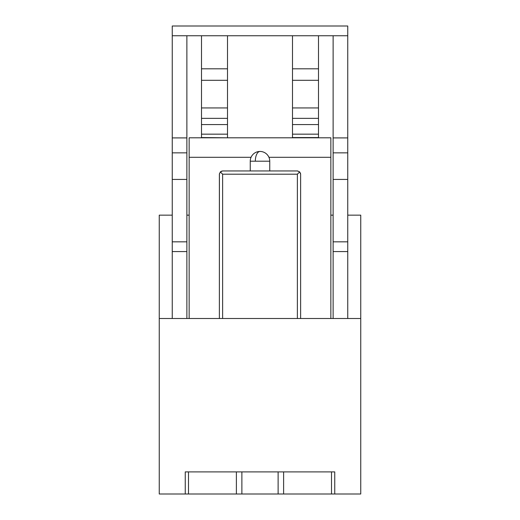 <?xml version="1.0" encoding="UTF-8"?>
<svg xmlns="http://www.w3.org/2000/svg" width="520" height="520" viewBox="0 0 520 520"><rect width="100%" height="100%" fill="white"/><g stroke="black" fill="none" stroke-linecap="round" stroke-linejoin="round"><path stroke-width="0.78" d="M172.25 215.15L159.25 215.15L159.25 494L185.25 494L185.25 471.9L185.25 494L360.75 494L360.75 215.15L347.75 215.15M186.875 215.15L189.15 215.15M330.85 215.15L333.125 215.15M159.25 318.5L360.75 318.5M334.75 471.9L334.75 494L334.75 471.9L331.5 471.9L331.5 494M188.5 494L188.5 471.9L331.5 471.9M188.5 471.9L185.25 471.9M186.875 35.75L186.875 318.5M172.25 35.75L347.75 35.75L347.75 26L172.25 26L172.25 318.5M186.875 179.426L172.25 179.426M227.5 137.553L227.5 118.352L201.5 118.352L201.5 137.8L227.5 137.8L201.5 137.553M201.5 118.352L201.5 107.939L227.5 107.939L227.5 118.352M201.5 35.75L201.5 107.939M227.5 134.167L201.5 134.167M227.5 124.566L201.5 124.566M227.5 35.75L227.5 107.939M333.125 35.75L333.125 318.5M347.75 35.75L347.75 179.426L333.125 179.426M347.75 179.426L347.75 318.5M318.5 137.553L292.5 137.8L292.5 134.167L318.5 134.167L318.5 137.553L292.5 137.553M318.5 35.75L318.5 134.167M318.5 124.566L292.5 124.566L292.5 134.167M318.5 118.352L292.5 118.352L292.5 124.566M292.5 118.352L292.5 107.939L318.5 107.939M292.5 35.75L292.5 107.939M330.85 318.5L330.85 137.8L189.15 137.8L189.15 318.5M219.414 173.719L219.375 318.5L219.375 174.2L220.324 171.899L222.625 170.95L297.375 170.95L299.676 171.899L300.625 174.2L300.391 172.991M222.625 170.95L221.195 171.281M220.324 171.899L222.625 174.2L297.375 174.2L299.676 171.899M297.375 170.95L297.856 170.989M300.625 174.2L300.625 318.5L300.625 174.2M283.615 494L283.615 471.9M278.122 471.9L278.122 494M241.878 471.9L241.878 494M236.386 471.9L236.386 494M186.875 137.91L172.25 137.91M172.25 152.854L186.875 152.854M186.875 241.826L172.25 241.826M172.25 251.576L186.875 251.576M227.5 80.301L201.5 80.301M201.5 68.809L227.5 68.809M347.75 137.91L333.125 137.91M333.125 152.854L347.75 152.854M347.75 241.826L333.125 241.826M333.125 251.576L347.75 251.576M318.5 80.301L292.5 80.301M292.5 68.809L318.5 68.809M330.85 157.3L268.938 157.3M251.062 157.3L189.15 157.3M269.75 170.95L269.75 161.2L250.25 161.2L250.25 170.95M269.75 161.2A9.75 9.75 0 0 0 260 151.45A9.75 4.674 90 0 0 255.327 161.2M222.625 174.2L222.625 318.5M297.375 318.5L297.375 174.2M260 151.45A9.75 9.75 0 0 0 250.25 161.2"/></g></svg>
